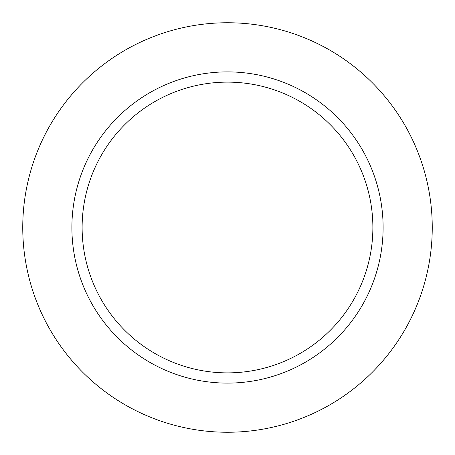 <?xml version="1.0" encoding="UTF-8"?>
<svg xmlns="http://www.w3.org/2000/svg" width="455" height="455" viewBox="0 0 455 455"><rect width="100%" height="100%" fill="white"/><g stroke="black" fill="none" stroke-linecap="round" stroke-linejoin="round"><path stroke-width="0.68" d="M227.5 82.127A145.373 145.373 0 0 1 353.399 300.186A145.373 145.373 0 0 1 101.601 300.186A145.373 145.373 0 0 1 227.5 82.127M227.5 71.89A155.61 155.61 0 0 1 362.26 305.305A155.61 155.61 0 0 1 92.74 305.305A155.61 155.61 0 0 1 227.5 71.89M227.5 22.75A204.75 204.75 0 0 1 404.819 329.875A204.75 204.75 0 0 1 50.181 329.875A204.75 204.75 0 0 1 227.5 22.75"/></g></svg>
